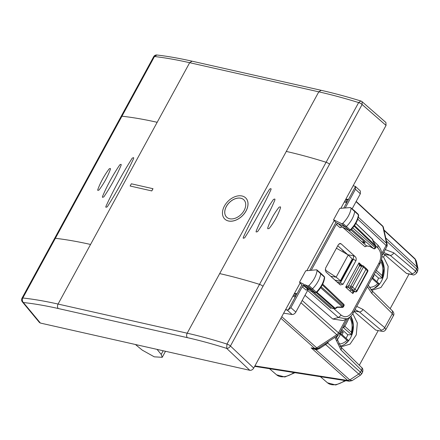 <?xml version="1.0" encoding="UTF-8"?>
<svg xmlns="http://www.w3.org/2000/svg" width="440" height="440" viewBox="0 0 440 440"><rect width="100%" height="100%" fill="white"/><g stroke="black" fill="none" stroke-linecap="round" stroke-linejoin="round"><path stroke-width="0.66" d="M340.411 346.544L341.38 346.748L350.059 344.118L356.274 334.851L357.324 322.966L352.759 313.632M340.01 346.077A18.167 13.442 98.9 0 0 351.962 334.659A18.167 13.442 98.9 0 0 350.801 316.173M381.915 256.746L383.548 257.004L384.764 254.777L383.125 253.49M371.256 289.971L372.229 290.175L380.925 287.534L387.139 278.228L388.157 266.321L383.548 257.004M370.86 289.504A18.167 13.442 98.9 0 0 382.85 277.964A18.167 13.442 98.9 0 0 381.541 259.413M336.43 248.221L348.249 254.969L336.149 277.156L325.105 269.957M348.249 254.969L352.259 258.962L352.039 259.54M340.67 281.193L352.512 259.479M340.214 281.232L340.389 280.731L340.214 281.232L334.939 280.115M330.748 276.304L336.149 277.156L340.389 280.731L352.259 258.962M382.905 253.891L383.895 254.045M341.281 248.892L343.387 251.196L342.975 251.955M341.473 249.062L343.387 251.196M418 268.576L417.604 271.31L416.653 269.11L417.082 267.047L415.03 258.791L416.377 261.162L417.995 268.565L417.076 267.041L385.721 237.919M360.58 375.073L352.105 380.627L349.784 379.918L347.776 380.479L349.778 379.918L358.732 374.055L360.432 372.185L361.675 373.89L360.58 375.073L358.727 374.055L360.432 372.185L361.504 370.222L362.582 372.224L361.669 373.89M352.105 380.622L349.294 381.233L347.787 380.49M390.165 308.671L408.986 274.159M384.764 254.777L406.615 273.504L412.726 274.747C413.611 275.336 414.931 274.747 416.697 272.971L416.68 272.998M384.34 254.414L390.165 255.327L383.812 252.555M416.653 269.11L415.575 271.062L416.697 272.971L417.61 271.304M392.458 310.943L392.354 313.649L371.756 293.315A3.306 1.986 -45.4 0 0 371.861 290.604L392.458 310.937C393.982 312.719 394.306 314.286 393.426 315.651L392.354 313.649L384.725 327.635L385.836 329.571M411.917 273.537L390.165 255.327A3.306 2.057 129.9 0 0 393.817 252.852L415.575 271.062A3.306 2.057 129.9 0 1 411.917 273.537L411.796 274.318L412.726 274.747M359.315 365.25L378.136 330.737M375.766 330.077L381.876 331.32L375.766 330.077L353.914 311.35M355.009 309.54L359.315 311.9A3.306 2.057 -50.1 0 0 362.973 309.425L384.725 327.635C383.719 329.334 382.498 330.159 381.068 330.11L380.947 330.891M362.577 372.224C363.198 369.958 362.874 368.39 361.609 367.51A3.306 1.986 134.6 0 1 361.614 367.51A3.306 1.986 134.6 0 1 361.504 370.222L340.907 349.888L334.906 337.337M327.223 342.37L327.673 342.986L325.627 344.548L358.727 374.055M314.16 348.656L311.19 347.87L347.776 380.479L254.92 365.893M316.096 348.761L315.92 349.74L311.19 347.87L314.716 348.42L280.891 318.269M316.872 348.7L317.026 349.547L319.649 348.458L325.627 344.548L324.753 343.986M328.053 341.825L328.52 341.517M305.223 284.807L308.677 288.057L311.229 289.234A1.32 0.797 -47.9 0 0 312.499 288.794A19.822 12.001 -47.9 0 0 320.705 273.631A1.32 0.797 -47.9 0 0 320.54 273.042A1.32 0.797 -47.9 0 0 320.524 273.026L316.943 269.935L316.514 269.819L317.108 270.49C316.305 275.803 313.583 280.83 308.946 285.571L307.775 285.978L305.223 284.807L303.661 284.746L303.347 283.943L299.525 282.189L305.745 270.787L316.514 269.819M299.525 282.189L301.846 284.922L305.762 286.721M347.199 207.818L339.779 208.373L333.559 219.775L341.66 223.707L342.832 223.311C347.495 218.603 350.257 213.582 351.109 208.247L350.532 207.57L347.27 207.812M349.195 230.445L350.587 230.208C355.135 225.61 357.83 220.682 358.672 215.419L358.286 214.324L354.541 210.793A1.32 0.797 132.1 0 1 354.541 210.793L350.532 207.57M354.541 210.793A1.32 0.797 132.1 0 1 354.706 211.387A19.822 12.001 132.1 0 1 346.385 226.534A1.32 0.797 132.1 0 1 345.114 226.958L335.896 222.481L333.559 219.775M341.99 226.941L340.115 227.722L341.77 226.809L337.931 223.471L336.281 224.395L311.256 270.292M335.896 222.481L309.749 270.43M304.981 295.317L332.783 319.022L343.074 320.562L347.683 318.527M307.632 290.455L338.393 317.526L346.984 318.863C349.618 317.647 351.675 315.673 353.161 312.939L379.83 264.022C383.202 256.944 382.558 250.657 377.9 245.157L373.021 240.57L377.9 245.157M358.286 214.324A1.21 0.732 132.1 0 1 358.435 214.869L351.109 208.247M350.482 229.928L350.158 229.928A1.21 0.732 132.1 0 1 348.997 230.318L341.66 223.707M358.672 215.419L358.435 214.869A19.707 11.935 132.1 0 1 350.158 229.928L342.832 223.311M349.179 230.434L341.77 226.809A1.32 1.034 -64.1 0 0 341.946 226.924L349.179 230.434M316.591 292.193L316.272 292.188A19.707 11.935 -47.9 0 0 324.429 277.107L324.671 277.656C323.884 282.904 321.222 287.843 316.695 292.474L315.111 292.589A1.21 0.732 -47.9 0 0 316.272 292.188L308.946 285.571M317.108 270.49L324.429 277.107A1.21 0.732 -47.9 0 0 324.28 276.573L320.54 273.042M315.31 292.716L312.56 291.412L308.677 288.057L307.142 288.024L303.661 284.746M307.967 289.339L306.091 290.12L307.736 289.201L303.897 285.863L302.258 286.792L290.879 307.659L288.178 309.997L285.577 309.672M360.811 265.452L358.985 262.796L345.68 287.199L348.546 285.824A1.32 0.385 -151.4 0 0 348.557 285.83A1.32 0.979 98.9 0 0 348.733 287.639A2.64 0.775 -151.4 0 0 348.733 287.639L345.68 287.199L349.75 290.901L351.225 289.927L353.535 290.284L355.229 291.72L353.249 291.451A1.32 0.935 -79.4 0 1 352.913 291.286M349.75 290.901L352.908 293.541L352.836 291.269L348.716 287.639L350.993 287.997L353.529 290.284L355.014 289.317L356.697 290.736A1.32 0.831 130.2 0 1 355.229 291.72A1.32 0.935 -79.4 0 0 355.564 291.885A1.32 1.32 0 0 0 356.972 291.209M356.543 291.28L367.499 270.936A1.32 0.803 -45.1 0 0 367.538 269.846A1.32 1.32 0 0 1 367.757 271.425A1.32 0.385 -151.4 0 0 367.499 270.936L365.904 269.346L355.014 289.317L352.479 287.023A1.32 0.797 132.1 0 1 350.993 287.997A1.32 0.979 98.9 0 1 350.818 286.182A1.32 0.385 -151.4 0 1 352.479 287.023L363.363 267.058L365.904 269.346L365.629 268.103M353.975 291.588L352.908 293.541L353.48 291.495M363.374 265.942A1.32 1.32 0 0 0 362.692 265.617A1.32 0.979 -81.1 0 0 361.708 266.216L350.818 286.182L348.557 285.83L359.442 265.859L361.708 266.216A1.32 0.385 -151.4 0 1 363.363 267.058A1.32 0.797 -47.9 0 0 363.374 265.942L365.932 268.246M361.961 265.502L358.985 262.796L359.436 265.859A1.32 0.974 -80.8 0 1 360.421 265.26A1.32 0.979 98.9 0 0 359.442 265.859A1.32 0.385 28.6 0 1 359.436 265.859M345.466 207.554L355.449 189.244L355.52 186.494L343.75 208.076M353.166 185.713L355.476 186.45L360.377 191.01L360.344 193.787L352.182 208.753M301.846 284.922L288.178 309.997M292.897 296.241L295.213 297.094L295.064 295.587A1.32 0.979 -81.1 0 1 295.916 294.019L297.072 293.684L294.426 293.436M345.67 199.469L347.331 199.727A1.32 0.979 98.9 0 0 346.478 201.295L346.621 202.807L344.311 201.949M347.331 199.727L348.486 199.392L345.84 199.149M287.183 310.03L285.494 309.826M287.172 310.09L292.132 314.512L283.663 313.181M292.132 314.512C293.557 314.556 294.789 313.748 295.84 312.081L308.187 289.443M354.998 256.471C356.169 257.488 356.493 258.874 355.966 260.629L343.084 284.251L340.389 284.944L339.73 284.477L325.859 271.86L325.518 268.235L338.377 244.651L340.214 243.441L341.132 243.848L354.998 256.471L353.716 255.833L353.238 259.303L340.417 282.816L337.034 282.024M337.777 245.757L347.754 254.683M335.841 280.94L336.155 280.374M339.262 284.053L340.417 282.816M373.62 248.639L373.681 248.617A1.32 0.825 131.4 0 0 375.166 247.643L375.436 248.122A1.32 1.32 0 0 1 373.62 248.639L369.782 246.444M361.713 241.632L366.487 245.801A1.32 0.979 98.9 0 0 366.872 245.988L365.002 246.769L366.487 245.801L369.71 246.417M375.436 248.127L375.936 247.209A1.32 0.385 -151.4 0 0 375.667 246.73L375.166 247.643L352.721 227.887M375.936 247.209A1.32 1.32 0 0 0 375.909 245.9L354.514 225.517M372.196 239.058L373.219 241.461M343.976 305.817L343.706 305.338A1.32 0.808 -46.3 0 0 343.728 304.233A1.32 1.32 0 0 1 343.976 305.817L343.475 306.735A1.32 0.385 -151.4 0 0 343.206 306.251A1.32 0.825 131.4 0 1 342.529 306.999L320.623 287.722M332.156 308.352L335.137 308.27A1.32 0.418 56.8 0 0 335.649 308.479L337.398 307.329L342.293 307.423A1.32 0.314 -88.9 0 0 342.529 306.999L337.343 306.999M309.381 289.955L307.736 289.201A1.32 1.034 114.7 0 0 307.929 289.327L309.469 290.032M348.249 229.983L361.587 241.532L365.206 243.062L364.276 241.516L350.884 229.911M313.28 291.522L311.025 291.379L312.554 291.412L315.111 292.589L307.775 285.978M364.276 241.516L362.401 241.901M342.018 334.659L343.272 332.36L341.215 330.347M340.368 331.898L343.272 332.36M346.077 338.322A19.404 14.361 98.9 0 0 347.782 334.763L341.764 329.334M347.853 318.439L349.052 318.175L348.744 317.9M343.145 326.799A1.32 0.896 100 0 0 343.425 327.327A1.32 0.797 -47.9 0 0 344.889 326.348L351.362 332.195L351.692 334.785L347.782 334.763M339.389 333.691A1.32 0.413 30.2 0 1 340.494 334.406A1.32 0.797 132.1 0 0 340.5 333.289A1.32 0.797 132.1 0 0 340.241 333.163A1.32 0.913 103.8 0 0 339.933 332.986L339.796 332.954M350.757 316.217L353.166 325.127L351.692 334.785L342.909 327.234M336.958 340.478L340.494 334.406L346.973 340.252L348.502 340.511M372.779 278.003L374.033 275.704L373.659 275.341M374.033 275.704L373.494 275.649M376.838 281.666A19.404 14.361 98.9 0 0 378.543 278.108L374.259 274.241M376.376 270.358L382.124 275.545L382.454 278.135L378.543 278.108M381.507 259.545L383.928 268.461L382.454 278.135L375.54 271.893M371.987 278.41L377.735 283.602L379.264 283.855M224.653 218.928L224.686 218.961A14.867 10.192 -44.7 0 0 224.686 218.961A14.867 10.192 -44.7 0 0 228.454 220.996A14.867 10.192 -44.7 0 0 244.442 213.461A14.867 10.192 -44.7 0 0 245.834 198.066A14.867 10.192 -44.7 0 0 245.817 198.049L245.801 198.033A14.867 10.192 -44.7 0 0 242.033 195.998A14.867 10.192 -44.7 0 0 226.045 203.528A14.867 10.192 -44.7 0 0 224.653 218.928A14.867 10.192 -44.7 0 0 228.421 220.957A14.867 10.192 -44.7 0 0 244.404 213.428A14.867 10.192 -44.7 0 0 245.801 198.033M240.823 198.22A12.221 8.377 -44.7 0 0 227.678 204.407A12.221 8.377 -44.7 0 0 226.529 217.069A12.221 8.377 -44.7 0 0 229.631 218.74A12.221 8.377 -44.7 0 0 242.776 212.548A12.221 8.377 -44.7 0 0 243.92 199.892A12.221 8.377 -44.7 0 0 240.823 198.22M243.936 199.909A12.221 8.377 -44.7 0 0 240.856 198.253A12.221 8.377 -44.7 0 0 227.722 204.43A12.221 8.377 -44.7 0 0 226.551 217.085M153.005 188.711L131.357 183.799L130.147 186.016L151.795 190.927L153.005 188.711M152.972 188.672L151.762 190.894M151.795 190.927L130.147 186.016M135.421 344.504L142.28 350.141L154.286 356.84L162.222 357.308L161.205 354.409L163.185 350.768M157.058 349.388L161.205 354.409M165.319 351.626L165.446 351.28M157.173 122.298L90.558 244.459C77.963 241.621 66.231 239.564 55.369 238.299L121.946 116.204C132.831 117.425 144.573 119.455 157.173 122.298L189.668 62.7L192.082 61.188C179.537 58.355 167.827 56.293 156.97 55.006A3.306 3.306 0 0 0 153.681 56.705A3.306 0.968 28.6 0 1 154.495 56.507L156.97 55.006M90.558 244.459L58.063 304.057C45.463 301.219 33.715 299.195 22.82 297.995L22.82 297.995A3.306 0.968 28.6 0 0 22 298.194A3.306 3.306 0 0 0 22.358 301.884L39.452 322.504L40.392 323.059L249.805 370.31L226.677 348.392C228.179 348.409 229.427 347.611 230.434 346.011A3.306 0.968 -151.4 0 0 226.974 344.064L259.523 284.367C245.564 280.033 232.282 276.441 219.681 273.598L286.291 151.431C298.898 154.275 312.164 157.889 326.101 162.267L358.65 102.57L360.872 101.008C346.984 96.718 333.762 93.159 321.211 90.321L192.088 61.188M280.572 207.592C278.168 214.935 274.373 221.892 269.192 228.47L267.779 228.723L267.69 228.052C270.1 220.715 273.895 213.757 279.07 207.18C273.895 213.757 270.1 220.721 267.69 228.052L267.784 228.729L269.192 228.47C274.379 221.898 278.173 214.935 280.572 207.592L280.412 206.85L279.07 207.18L280.412 206.85L280.572 207.592M256.102 231.27C260.557 220.314 266.343 209.698 273.471 199.424C266.343 209.698 260.557 220.319 256.102 231.27L256.157 231.99L256.102 231.27M274.951 199.804L274.824 199.012L273.471 199.424L274.829 199.012L274.951 199.804C270.507 210.766 264.721 221.381 257.587 231.649L256.157 231.99L257.587 231.649C264.721 221.386 270.512 210.766 274.951 199.804M243.221 237.507C250.718 221.067 259.518 204.93 269.615 189.101C259.518 204.93 250.723 221.067 243.221 237.507L243.249 238.26L243.221 237.507M271.068 189.442L270.974 188.623L269.615 189.101L270.974 188.623L271.068 189.442C263.577 205.887 254.777 222.024 244.673 237.848L243.249 238.26L244.673 237.848C254.777 222.024 263.577 205.887 271.068 189.442M97.741 189.783L97.785 190.405L99.055 190.003C104.06 183.255 107.855 176.292 110.44 169.125C107.861 176.297 104.071 183.255 99.055 190.003L97.79 190.41L97.741 189.783C100.326 182.622 104.121 175.659 109.126 168.905L110.341 168.448L110.44 169.125L110.341 168.454L109.126 168.905C104.121 175.665 100.326 182.622 97.741 189.783M102.476 197.34L102.449 196.647C107.008 185.796 112.794 175.18 119.818 164.797L121.099 164.312L121.187 165.061C116.639 175.923 110.853 186.538 103.818 196.911C110.847 186.538 116.639 175.918 121.187 165.061L121.099 164.312L119.818 164.797C112.794 175.18 107.008 185.796 102.449 196.647L102.476 197.34L103.818 196.911L102.482 197.346M132.253 158.12L133.59 157.619L133.672 158.422C126.143 174.84 117.348 190.971 107.278 206.833C117.343 190.971 126.143 174.834 133.672 158.422L133.59 157.619L132.253 158.12C122.194 173.987 113.394 190.124 105.859 206.525L105.88 207.273L107.278 206.833L105.886 207.279L105.859 206.525C113.394 190.124 122.194 173.987 132.253 158.12M386.045 125.422L362.109 104.522L362.07 101.679L385.902 122.485L386.045 125.422L340.857 208.291M249.805 370.31C251.35 370.48 252.659 369.738 253.721 368.088L230.434 346.011L262.983 286.314A3.306 0.968 28.6 0 0 259.523 284.367L326.101 162.267A3.306 0.968 -151.4 0 1 329.56 164.219L262.983 286.314M334.197 220.506L306.834 270.688M300.157 282.931L253.721 368.088M345.868 380.694L335.77 384.995L327.509 382.817A20.251 12.265 -47.9 0 0 344.872 380.534M293.948 372.537A20.251 12.265 132.1 0 1 276.584 374.82L269.5 368.698M386.397 241.005L416.642 269.099L417.076 267.041M406.615 273.504L411.796 274.318M354.167 311.091L359.315 311.9L381.068 330.11M335.984 336.633L341.011 347.177A3.306 1.986 134.6 0 1 341.017 347.182A3.306 1.986 134.6 0 1 340.907 349.888M314.034 348.634L315.7 348.898A3.306 2.442 98.9 0 1 314.716 348.42A3.306 2.03 -48.3 0 0 316.718 347.859L281.749 316.69M315.7 348.898A3.306 3.306 0 0 0 318.021 348.398A3.306 1.045 56.8 0 1 316.718 347.859L336.793 334.714L300.933 302.742M345.851 319.358L338.498 332.844A3.306 0.968 28.6 0 1 339.185 334.065A3.306 3.306 0 0 1 338.096 335.247A3.306 1.045 56.8 0 1 336.793 334.714A3.306 2.03 -48.3 0 0 338.498 332.844L302.175 300.465M358.336 217.206L386.568 243.43A3.306 2.013 132.9 0 1 386.133 245.487L381.816 253.396M357.77 219.137L386.133 245.487A3.306 0.968 -151.4 0 1 386.82 246.708L381.953 255.635M356.059 201.647L382.866 226.545L386.568 243.43A3.306 2.414 -12.4 0 1 387.145 244.42A3.306 3.306 0 0 1 386.82 246.708M356.186 201.41L382.47 225.825A3.306 2.013 132.9 0 1 382.866 226.545A3.306 2.414 167.6 0 1 383.449 227.535L387.145 244.42M328.251 342.018L327.673 342.986L360.432 372.185M393.817 252.852L385.264 249.563M367.439 286.754L371.756 293.315M356.736 306.383L362.973 309.425M317.026 349.547L315.92 349.74L349.778 379.918M415.432 259.518L384.076 230.389M318.78 347.902A3.306 1.045 -123.2 0 1 319.649 348.458M333.652 308.506L341.193 315.145L338.393 317.526L332.783 319.022M341.193 315.145C345.345 318.027 349.102 316.882 352.473 311.713L379.143 262.801L379.544 264.209M379.143 262.801C381.777 256.96 381.343 252.005 377.845 247.924L377.867 245.13M352.473 311.713A3.306 0.968 28.6 0 1 353.161 312.939M336.281 224.395L340.115 227.722M302.258 286.792L306.091 290.12M348.716 287.639A1.32 0.974 -80.8 0 1 348.546 285.824M360.426 265.26L360.421 265.26A1.32 0.974 -80.8 0 1 360.426 265.26L362.692 265.617M355.449 189.244L360.344 193.787M290.879 307.659L295.84 312.081M353.249 259.281L355.966 260.629M353.232 259.303L352.424 259.149M353.716 255.833L347.82 254.722M341.132 243.848L339.218 243.716M340.401 282.838L343.084 284.251M366.872 245.988A1.32 0.979 98.9 0 0 366.877 245.988L369.743 246.433M369.595 246.29L373.681 248.617L351.593 229.174M355.834 223.41L372.642 239.487A1.32 0.963 -12.4 0 1 372.867 239.872A1.32 1.32 0 0 0 372.488 239.195L355.883 223.322M354.101 226.111L375.667 246.73A1.32 0.808 -46.3 0 0 375.843 245.911L373.032 241.241M376.052 246.235L377.845 247.924M342.678 227.277L365.002 246.769M322.311 284.878L343.706 305.338L343.206 306.251L321.178 286.864M316.388 292.694L334.334 308.49A1.32 0.979 98.9 0 0 334.719 308.677A1.32 1.32 0 0 0 335.649 308.479M313.22 291.753L332.007 308.127A1.32 0.979 98.9 0 0 332.393 308.314A1.32 0.979 98.9 0 0 332.398 308.314L334.719 308.677M316.927 292.243L335.137 308.27L337.227 306.9M330.974 308.534L311.768 291.753M344.812 201.036L346.478 201.295M295.064 295.587L293.398 295.323M295.916 294.019L294.256 293.755M340.802 333.559L341.555 332.178M343.745 325.699A1.32 0.358 27 0 1 344.889 326.348L349.052 318.175M336.276 338.107L337.849 335.412M351.362 332.195A15.857 11.732 98.9 0 0 349.558 317.306M338.52 343.915A15.857 11.732 98.9 0 0 346.973 340.252M382.124 275.545A15.857 11.732 98.9 0 0 380.897 261.646M369.325 287.265A15.857 11.732 98.9 0 0 377.735 283.602M286.291 151.431L318.791 91.834L189.668 62.7C177.073 59.857 165.347 57.794 154.495 56.507L121.946 116.204A3.306 0.968 -151.4 0 0 121.127 116.397L54.549 238.497A3.306 0.968 28.6 0 1 55.369 238.299L22.82 297.995C22.033 299.761 22.215 301.268 23.359 302.517L40.392 323.059M219.681 273.598L187.181 333.195L58.063 304.057C57.25 305.817 57.299 307.302 58.212 308.512C45.755 305.701 34.133 303.705 23.359 302.517L22.363 301.879M329.56 164.219L362.109 104.522A3.306 0.968 -151.4 0 0 358.65 102.57C344.68 98.258 331.392 94.677 318.791 91.834L321.206 90.321M187.33 337.645C186.423 336.435 186.373 334.95 187.181 333.195C199.788 336.039 213.048 339.664 226.974 344.064L226.677 348.392C212.911 344.041 199.793 340.461 187.33 337.645L58.212 308.512M294.949 372.697L284.851 376.998L276.584 374.82M416.372 261.151L415.03 258.791L383.977 229.944M349.294 381.233L254.661 366.366M327.509 382.817L320.419 376.695M393.437 315.634L385.841 329.56M385.847 329.543C384.786 331.117 383.46 331.711 381.876 331.32M341.017 347.182L361.614 367.51M347.65 318.543L339.185 334.065M384.362 252.626L383.642 252.538M368.297 285.18L371.861 290.604M338.096 335.247L318.021 348.398M383.449 227.535A3.306 3.306 0 0 0 382.47 225.819M324.671 277.656L324.28 276.573M355.564 291.885L353.249 291.451M367.763 271.42L356.966 291.22M365.932 268.252L367.538 269.846M373.181 241.379L375.903 245.894M372.867 239.872L373.208 241.417M342.293 307.423A1.32 1.32 0 0 0 343.475 306.735M332.393 308.314L332.118 308.363M322.691 284.114L343.728 304.233M311.025 291.379L307.142 288.024M364.254 242.924L361.895 241.736M348.486 340.494L340.5 333.289A1.32 1.32 0 0 0 339.9 332.981M344.993 344.102L348.497 340.648M372.394 277.656L379.247 283.839M374.105 288.514L379.258 283.993M165.319 351.632L162.222 357.308M153.681 56.705L121.127 116.397M22 298.194L54.549 238.497M362.07 101.673A3.306 3.306 0 0 0 360.872 101.008"/></g></svg>
